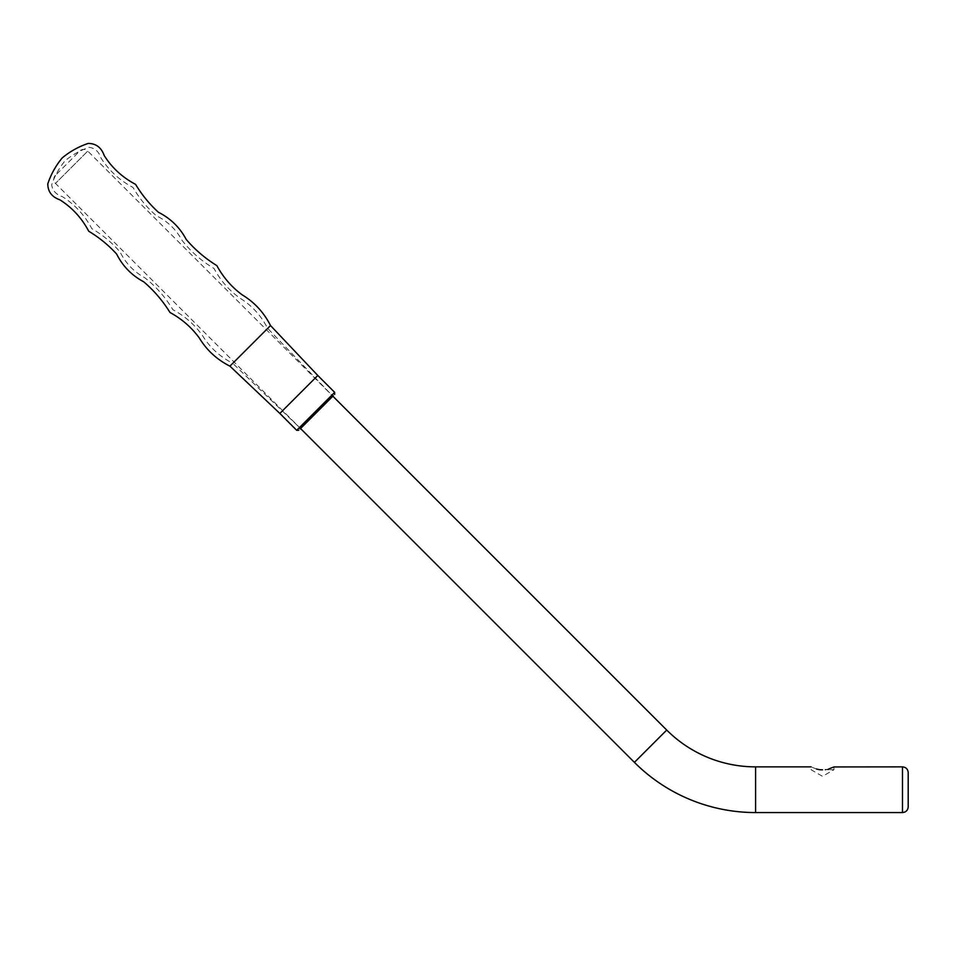 <?xml version="1.0" encoding="UTF-8"?>
<svg xmlns="http://www.w3.org/2000/svg" width="956" height="956" viewBox="0 0 956 956"><rect width="100%" height="100%" fill="white"/><g stroke="black" fill="none" stroke-linecap="round" stroke-linejoin="round"><path stroke-width="0.72" stroke-dasharray="4.78 3.58" d="M300.1 428.933L333.297 395.748M313.699 379.508L282.629 410.59L313.699 379.508M301.785 427.26L332.855 396.19L87.773 151.096L55.46 183.409L87.761 151.096A5.712 5.712 0 0 0 79.683 151.096L55.46 175.33L79.683 151.096M279.845 413.446L317.81 375.481M819.662 769.723L822.519 769.819M55.46 175.33A5.712 5.712 0 0 0 55.46 183.409L300.543 428.503L232.666 363.244L267.608 328.314L232.666 363.244C219.832 356.636 209.842 347.518 202.72 335.891C194.928 324.897 184.962 316.161 172.833 309.672C165.364 297.161 156.019 286.513 144.786 277.742C133.9 271.827 125.678 263.259 120.109 252.037C112.091 242.704 102.662 234.901 91.812 228.651C84.678 215.172 74.831 204.488 62.248 196.578C55.986 194.486 52.461 190.567 51.696 184.819C54.635 176.024 59.117 168.005 65.116 160.751C72.369 154.752 80.388 150.283 89.171 147.332C94.931 148.096 98.85 151.622 100.93 157.895C108.841 170.467 119.536 180.326 133.015 187.448C139.265 198.31 147.057 207.739 156.402 215.745C167.623 221.314 176.191 229.536 182.094 240.422C190.877 251.655 201.513 261.012 214.036 268.469C220.513 280.61 229.249 290.564 240.255 298.356C251.87 305.49 260.988 315.468 267.608 328.314L332.855 396.19M908.2 806.852L908.2 772.579M828.756 768.959L825.375 769.723L833.943 769.723L825.375 769.723M816.448 769.006L811.094 766.867L811.094 769.723L822.519 776.32L833.943 769.723L833.943 766.867M229.918 366.148L270.512 325.554M334.672 392.354L296.707 430.32M755.587 812.564L755.587 766.867M634.414 762.374L666.726 730.061M902.488 766.867L902.488 812.564"/><path stroke-width="1.43" d="M300.1 428.933L333.297 395.748M666.726 730.061L634.414 762.374A171.363 171.363 0 0 0 755.587 812.564L755.587 766.867A125.666 125.666 0 0 1 666.726 730.061L332.855 396.19L301.785 427.26M279.845 413.446L296.707 430.32L334.672 392.354L317.81 375.481L279.845 413.446L229.918 366.148C216.916 359.575 206.711 350.183 199.29 337.958C191.547 327.394 181.771 318.898 170.001 312.493C162.747 300.781 153.988 290.552 143.735 281.805C131.809 275.459 122.774 266.222 116.644 254.057C108.53 245.166 99.233 237.554 88.741 231.233C81.774 218.04 72.154 207.571 59.881 199.828C51.851 196.96 47.824 191.63 47.8 183.827C50.955 174.351 55.771 165.699 62.248 157.883C70.063 151.418 78.703 146.603 88.191 143.436C95.994 143.46 101.324 147.487 104.192 155.529C111.936 167.79 122.404 177.41 135.597 184.377C141.918 194.881 149.53 204.178 158.421 212.28C170.574 218.422 179.824 227.444 186.157 239.37C194.905 249.636 205.146 258.383 216.857 265.637C223.262 277.419 231.746 287.182 242.31 294.926C254.535 302.347 263.94 312.564 270.512 325.554L229.918 366.148M819.662 769.723C808.525 766.306 808.525 766.306 819.662 769.723L822.519 769.819M908.2 772.579L908.2 806.852C907.865 810.318 905.953 812.218 902.488 812.564L902.488 766.867C905.953 767.202 907.865 769.102 908.2 772.579M825.375 769.723C836.524 766.306 836.524 766.306 825.375 769.723M902.488 766.867L833.787 766.939M833.226 767.214L828.756 768.959M819.471 769.688L816.448 769.006M634.414 762.374L300.543 428.503M296.707 430.32L298.726 430.32M317.81 375.481L270.512 325.554M334.672 392.354L334.672 394.374M755.587 766.867L811.094 766.867M755.587 812.564L902.488 812.564"/></g></svg>
